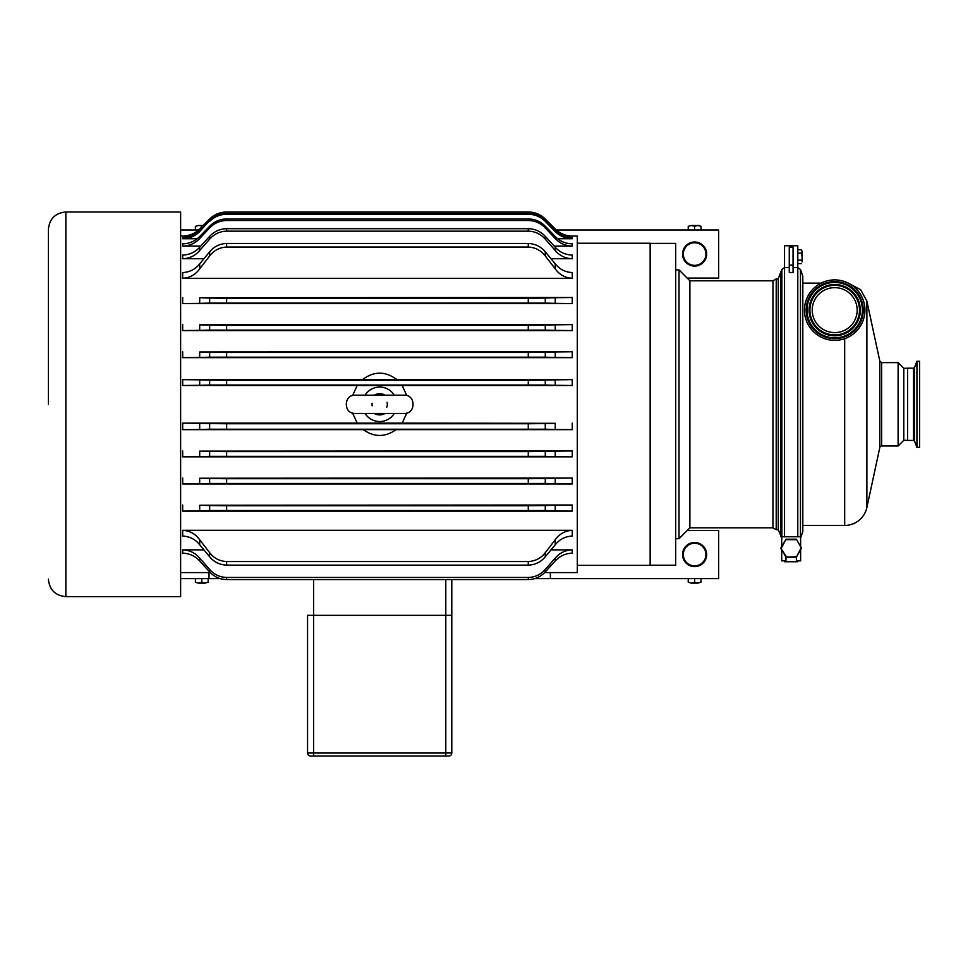 <?xml version="1.0" encoding="UTF-8"?>
<svg xmlns="http://www.w3.org/2000/svg" width="968" height="968" viewBox="0 0 968 968"><rect width="100%" height="100%" fill="white"/><g stroke="black" fill="none" stroke-linecap="round" stroke-linejoin="round"><path stroke-width="1.45" d="M401.926 756.02L387.212 756.02M404.213 756.02L402.531 756.02M386.704 756.02L374.628 756.02M372.74 756.02L360.955 756.02M691.612 242.411C692.846 241.577 702.248 242.859 694.613 242.024L691.612 242.411L697.396 242.327M697.625 242.387L694.613 242.024M691.842 242.327L692.495 242.194M697.807 225.483L694.613 226.355L691.43 225.483L699.126 225.483L700.989 226.355L697.807 225.483M688.236 226.355L691.43 225.483L688.236 226.355L688.236 230.009M700.989 230.009L700.989 226.355M694.613 230.009L694.613 226.355M687.195 278.094L718.655 278.094L718.655 230.009L556.322 230.009M198.585 230.009L180.629 230.009M202.699 225.968L198.597 225.483L203.171 225.483M195.403 226.355L198.597 225.483L195.403 226.355L195.403 230.009M694.613 266.091A12.039 12.039 0 0 1 684.182 248.026A12.039 12.039 0 0 1 705.043 248.026A12.039 12.039 0 0 1 694.613 266.091M696.742 566.389L691.842 566.256M693.463 566.522L694.613 566.607M697.396 566.28L695.762 566.546M688.236 582.252L691.43 583.123L688.236 582.252L688.236 578.598M700.989 582.252L697.807 583.123L700.989 582.252L700.989 578.598M691.43 583.123L694.613 582.252L697.807 583.123L691.43 583.123M694.613 578.598L694.613 582.252M550.369 572.584L550.369 578.598L534.832 578.598M220.087 578.598L208.991 578.598L208.991 572.584M180.629 578.598L208.991 578.598M550.369 578.598L718.655 578.598L718.655 530.512L687.195 530.512M195.403 582.252L198.597 583.123L195.403 582.252L195.403 578.598M208.156 582.252L204.962 583.123L208.156 582.252L208.156 578.598M198.597 583.123L201.78 582.252L204.962 583.123L198.597 583.123M201.78 578.598L201.78 582.252M694.613 542.516A12.039 12.039 0 0 1 705.043 560.581A12.039 12.039 0 0 1 684.182 560.581A12.039 12.039 0 0 1 694.613 542.516M577.291 243.234L650.145 243.234L650.145 565.372L577.291 565.372M352.57 395.549L357.192 385.494L182.686 385.494L199.686 385.3L199.686 379.843L182.686 379.65L362.443 379.65C373.938 371.01 385.421 371.01 396.916 379.65L572.233 379.65L555.233 379.843L555.233 385.3L572.233 385.494L402.168 385.494L406.79 395.549M199.686 379.843L209.645 380.109L209.645 385.046L199.686 385.3M555.233 429.489L545.274 429.223L545.274 423.56L555.233 423.306L555.233 429.489L572.233 429.671L396.033 429.671C385.131 437.379 374.229 437.379 363.327 429.671L182.686 429.671L199.686 429.489L199.686 423.306L182.686 423.113L357.192 423.113L352.57 413.07M199.686 423.306L209.645 423.56L209.645 429.223L199.686 429.489M182.686 549.872L182.686 553.188C189.462 553.394 195.125 555.995 199.686 560.992L199.686 558.076C195.209 552.873 189.547 550.139 182.686 549.872L203.885 549.872M199.686 558.076L209.645 569.486L209.645 571.931L199.686 560.992M182.686 530.283L182.686 536.054C189.655 536.405 195.318 539.309 199.686 544.766L199.686 539.757C195.488 533.937 189.813 530.779 182.686 530.283L572.233 530.283C565.094 530.779 559.431 533.937 555.233 539.757L555.233 544.766C559.589 539.309 565.264 536.405 572.233 536.054L572.233 530.283M199.686 539.757L209.645 552.668L209.645 556.794L199.686 544.766M199.686 505.236L572.233 505.006L555.233 505.236L555.233 510.886L572.233 511.128L182.686 511.128L199.686 510.886L199.686 505.236L209.645 505.538L209.645 510.547L199.686 510.886M182.686 236.047C189.28 235.95 194.955 233.603 199.686 229.005L209.645 219.022L199.686 229.005C194.955 233.578 189.28 235.926 182.686 236.023L191.362 236.047M199.686 478.228L572.233 478.023L555.233 478.228L555.233 483.77L572.233 483.988L182.686 483.988L199.686 483.77L199.686 478.228L209.645 478.507L209.645 483.48L199.686 483.77M199.686 230.59C194.955 235.212 189.292 237.571 182.686 237.68L182.686 238.733C189.317 238.624 194.979 236.228 199.686 231.558L199.686 230.59L209.645 220.583L199.686 231.558M199.686 451.149L572.233 450.955L555.233 451.149L555.233 456.642L572.233 456.836L182.686 456.836L199.686 456.642L199.686 451.149L209.645 451.415L209.645 456.364L199.686 456.642M199.686 236.519C195.016 241.262 189.341 243.694 182.686 243.827L182.686 246.066C189.401 245.908 195.064 243.392 199.686 238.527L199.686 236.519L209.645 226.222L209.645 227.94L199.686 238.527M199.686 247.251C195.125 252.249 189.45 254.85 182.686 255.044L182.686 258.734C189.547 258.468 195.209 255.733 199.686 250.531L199.686 247.251L209.645 236.337L209.645 239.12L199.686 250.531M199.686 263.841C195.318 269.298 189.655 272.202 182.686 272.553L182.686 278.324C189.813 277.828 195.488 274.682 199.686 268.85L199.686 263.841L209.645 251.813L209.645 255.939L199.686 268.85M199.686 351.965L572.233 351.771L555.233 351.965L555.233 357.458L572.233 357.652L182.686 357.652L199.686 357.458L199.686 351.965L209.645 352.243L209.645 357.192L199.686 357.458M199.686 297.721L572.233 297.491L555.233 297.721L555.233 303.371L572.233 303.601L182.686 303.601L199.686 303.371L199.686 297.721L209.645 298.059L209.645 303.069L199.686 303.371M199.686 324.837L572.233 324.619L555.233 324.837L555.233 330.378L572.233 330.584L182.686 330.584L199.686 330.378L199.686 324.837L209.645 325.127L209.645 330.1L199.686 330.378M209.645 571.931C214.231 576.855 219.893 579.409 226.645 579.59L528.274 579.59C535.026 579.409 540.688 576.855 545.274 571.931L545.274 569.486C540.761 574.581 535.098 577.243 528.274 577.46L528.274 579.59M226.645 579.59L226.645 577.46C219.821 577.243 214.158 574.581 209.645 569.486M226.645 577.46L528.274 577.46M545.274 569.486L555.233 558.076L555.233 560.992C559.794 555.995 565.457 553.394 572.233 553.188L572.233 549.872C565.372 550.139 559.698 552.873 555.233 558.076M551.034 549.872L572.233 549.872M209.645 556.794C214.061 562.093 219.736 564.864 226.645 565.13L528.274 565.13C535.183 564.864 540.846 562.093 545.274 556.794L545.274 552.668C540.979 558.234 535.304 561.198 528.274 561.537L528.274 565.13M226.645 565.13L226.645 561.537C219.603 561.198 213.94 558.234 209.645 552.668M226.645 561.537L528.274 561.537M545.274 552.668L555.233 539.757M209.645 510.547L545.274 510.547L545.274 505.538L528.274 505.756L528.274 510.33M226.645 510.33L226.645 505.756L209.645 505.538M226.645 505.756L528.274 505.756M545.274 505.538L555.233 505.236M209.645 483.48L545.274 483.48L545.274 478.507L528.274 478.712L528.274 483.274M226.645 483.274L226.645 478.712L209.645 478.507M226.645 478.712L528.274 478.712M545.274 478.507L555.233 478.228M209.645 456.364L545.274 456.364L545.274 451.415L528.274 451.608L528.274 456.17M226.645 456.17L226.645 451.608L209.645 451.415M226.645 451.608L528.274 451.608M545.274 451.415L555.233 451.149M209.645 429.223L545.274 429.223M226.645 429.042L226.645 423.754L209.645 423.56M226.645 423.754L528.274 423.754L528.274 429.042M545.274 423.56L528.274 423.754M406.79 413.07L402.168 423.113L555.233 423.306M402.168 423.113L357.192 423.113M209.645 385.046L545.274 385.046L545.274 380.109L528.274 380.291L528.274 384.865M226.645 384.865L226.645 380.291L209.645 380.109M226.645 380.291L528.274 380.291M545.274 380.109L555.233 379.843M396.916 379.65L362.443 379.65M209.645 357.192L545.274 357.192L545.274 352.243L528.274 352.437L528.274 357.01M226.645 357.01L226.645 352.437L209.645 352.243M226.645 352.437L528.274 352.437M545.274 352.243L555.233 351.965M209.645 330.1L545.274 330.1L545.274 325.127L528.274 325.333L528.274 329.906M226.645 329.906L226.645 325.333L209.645 325.127M226.645 325.333L528.274 325.333M545.274 325.127L555.233 324.837M209.645 303.069L545.274 303.069L545.274 298.059L555.233 297.721M226.645 302.851L226.645 298.277L209.645 298.059M226.645 298.277L528.274 298.277L528.274 302.851M555.233 303.371L545.274 303.069M209.645 255.939C213.94 250.373 219.603 247.409 226.645 247.07L528.274 247.07C535.304 247.409 540.979 250.373 545.274 255.939L545.274 251.813L555.233 263.841L555.233 268.85C559.431 274.682 565.094 277.828 572.233 278.324L182.686 278.324M226.645 247.07L226.645 243.476C219.736 243.742 214.061 246.525 209.645 251.813M226.645 243.476L528.274 243.476L528.274 247.07M555.233 268.85L545.274 255.939M209.645 239.12C214.158 234.026 219.821 231.364 226.645 231.158L528.274 231.158C535.098 231.364 540.761 234.026 545.274 239.12L545.274 236.337L555.233 247.251L555.233 250.531C559.698 255.733 565.372 258.468 572.233 258.734L551.034 258.734M226.645 231.158L226.645 228.69C219.893 228.871 214.231 231.412 209.645 236.337M226.645 228.69L528.274 228.69L528.274 231.158M203.885 258.734L182.686 258.734M555.233 250.531L545.274 239.12M209.645 227.94C214.279 223.136 219.942 220.643 226.645 220.498L528.274 220.498C534.965 220.643 540.64 223.136 545.274 227.94L545.274 226.222L555.233 236.519L555.233 238.527C559.855 243.392 565.518 245.908 572.233 246.066L554.156 246.066M226.645 220.498L226.645 218.949C219.99 219.083 214.327 221.503 209.645 226.222M226.645 218.949L528.274 218.949L528.274 220.498M200.763 246.066L182.686 246.066M555.233 238.527L545.274 227.94M209.645 221.418C214.351 216.747 220.014 214.364 226.645 214.255L528.274 214.255C534.905 214.364 540.567 216.747 545.274 221.418L545.274 220.583L555.233 230.59L555.233 231.558C559.928 236.228 565.602 238.624 572.233 238.733L557.677 238.733M226.645 214.255L226.645 213.504C220.038 213.613 214.376 215.973 209.645 220.583M226.645 213.504L528.274 213.504L528.274 214.255M197.23 238.733L182.686 238.733M555.233 231.558L545.274 221.418M572.233 236.047L572.233 236.023C565.627 235.926 559.964 233.578 555.233 228.98L545.274 219.022C540.531 214.424 534.868 212.077 528.274 211.98L226.645 211.98C220.038 212.077 214.376 214.424 209.645 219.022L209.645 219.034C214.376 214.436 220.038 212.089 226.645 211.992L528.274 211.992C534.868 212.089 540.531 214.436 545.274 219.034L555.233 229.005C559.964 233.603 565.627 235.95 572.233 236.047L563.545 236.047M555.233 385.3L545.274 385.046M555.233 483.77L545.274 483.48M572.233 238.733L572.233 237.68C565.627 237.571 559.952 235.212 555.233 230.59M555.233 456.642L545.274 456.364M572.233 246.066L572.233 243.827C565.566 243.694 559.903 241.262 555.233 236.519M572.233 258.734L572.233 255.044C565.457 254.85 559.794 252.249 555.233 247.251M572.233 278.324L572.233 272.553C565.264 272.202 559.589 269.298 555.233 263.841M555.233 357.458L545.274 357.192M555.233 330.378L545.274 330.1M555.233 510.886L545.274 510.547M555.233 544.766L545.274 556.794M555.233 560.992L545.274 571.931M545.274 220.583C540.543 215.973 534.88 213.613 528.274 213.504M545.274 226.222C540.592 221.503 534.929 219.083 528.274 218.949M545.274 236.337C540.688 231.412 535.014 228.871 528.274 228.69M545.274 251.813C540.846 246.525 535.183 243.742 528.274 243.476M545.274 298.059L528.274 298.277M451.802 579.59L451.802 615.333L451.802 579.59M307.558 615.333L307.558 753.019A3.001 3.001 0 0 0 310.559 756.02L448.801 756.02A3.001 3.001 0 0 0 451.802 753.019L451.802 615.333L307.558 615.333M48.4 404.309L48.4 229.428L48.4 404.309M65.848 211.98L180.629 211.98L180.629 596.627L65.848 596.627L65.848 211.98C55.249 213.008 49.428 218.828 48.4 229.428M572.233 236.023L577.291 236.023L577.291 572.584L544.645 572.584M210.274 572.584L180.629 572.584M394.291 413.445A17.23 17.23 0 0 1 365.069 413.445M365.069 395.174A17.23 17.23 0 0 1 394.291 395.174M357.192 385.494L402.168 385.494M363.327 429.671L396.033 429.671M372.184 405.846A7.659 7.659 0 0 1 372.087 403.269M387.055 402.24A7.659 7.659 0 0 1 386.752 407.238M374.289 395.174A10.612 10.612 0 0 1 385.07 395.174M385.07 413.445A10.612 10.612 0 0 1 374.289 413.445M650.145 243.404L675.688 243.404L675.688 565.203L650.145 565.203M675.7 269.903L675.7 538.704L679.004 538.704L679.004 269.903L675.7 269.903M679.004 269.903L689.894 280.793L689.894 527.826L679.004 538.704M689.894 280.793L772.936 280.793L772.936 527.826L776.215 529.714L778.26 529.714L781.321 536.816M772.936 280.793L776.215 278.893L776.215 529.714M776.215 278.893L778.26 278.893L778.26 529.714M778.26 278.893L780.849 271.802L780.849 536.816M781.866 538.329L781.019 535.945L781.866 538.329M781.019 271.827L781.866 269.455L781.019 271.827L781.019 535.945M789.271 267.567L784.54 267.567L781.866 269.455L781.866 536.756M800.463 538.329L802.811 531.662L802.811 276.086L800.463 269.455L797.789 267.567L793.058 267.567M802.073 261.856L802.073 256.653L802.073 261.856M801.528 253.18L802.073 251.45L802.073 256.653L801.528 253.18L797.789 253.18M801.528 249.708L802.073 251.45L801.528 249.708L797.789 249.708M797.789 263.599L801.528 263.599M797.789 260.126L801.528 260.126M800.984 548.166L796.349 557.144L801.528 548.166L796.349 539.2L785.98 539.2L780.801 548.166L785.98 557.144L796.349 557.144M796.071 556.673L785.98 557.144M786.258 556.673L780.801 548.166M801.528 548.166L796.349 539.2M781.345 548.166L785.98 539.2M786.258 539.672L796.071 539.672M796.374 557.108L796.374 560.847L800.633 560.847L800.633 549.727M785.955 557.108L785.955 560.847L781.696 560.847L781.696 549.727M797.789 560.847L797.789 561.742L784.54 561.742L784.54 560.847M800.633 546.617L800.633 536.756L797.789 536.756L797.789 245.763L784.54 245.763L784.54 267.543L789.271 267.543M797.789 536.756L781.696 536.756L781.696 546.617M793.058 272.504L789.271 272.504L789.271 247.215L793.058 247.215L793.058 272.504M784.54 536.756L784.54 267.543M793.058 265.123L789.271 265.123M793.058 267.543L797.789 267.543M834.694 340.361A30.226 30.226 0 0 1 804.468 310.135A30.226 30.226 0 0 1 834.694 279.897A30.226 30.226 0 0 1 864.932 310.135A30.226 30.226 0 0 1 834.694 340.361M834.694 332.605A22.482 22.482 0 0 1 812.225 310.135A22.482 22.482 0 0 1 834.694 287.653A22.482 22.482 0 0 1 857.176 310.135A22.482 22.482 0 0 1 834.694 332.605M913.526 440.428L907.585 440.428L907.585 368.179L913.526 368.179L913.526 440.428L914.53 441.118L914.53 367.489L913.526 368.179M914.53 441.118L916.938 447.325L916.938 361.282L914.53 367.489M916.938 447.325L919.6 447.325L919.6 361.282L916.938 361.282M879.815 361.112L881.654 362.613L881.654 445.994A1.888 1.888 0 0 0 879.815 447.494L879.815 361.112L866.88 301.084L866.88 507.522A22.712 22.712 0 0 1 844.677 525.455L844.677 338.667M802.811 283.067L802.811 525.539M881.654 362.613L898.11 362.613L898.11 445.994L881.654 445.994M898.11 362.613L903.797 368.288L903.797 440.319L898.11 445.994M705.914 554.555A11.301 11.301 0 0 1 694.613 565.856A11.301 11.301 0 0 1 683.311 554.555A11.301 11.301 0 0 1 694.613 543.254A11.301 11.301 0 0 1 705.914 554.555M706.64 554.555A12.015 12.015 0 0 1 694.613 566.582A12.015 12.015 0 0 1 682.597 554.555A12.015 12.015 0 0 1 694.613 542.54A12.015 12.015 0 0 1 706.64 554.555M705.914 254.052A11.301 11.301 0 0 1 694.613 265.353A11.301 11.301 0 0 1 683.311 254.052A11.301 11.301 0 0 1 694.613 242.75A11.301 11.301 0 0 1 705.914 254.052M706.64 254.052A12.015 12.015 0 0 1 694.613 266.067A12.015 12.015 0 0 1 682.597 254.052A12.015 12.015 0 0 1 694.613 242.024A12.015 12.015 0 0 1 706.64 254.052M182.686 379.65L182.686 385.494M182.686 423.113L182.686 429.671M182.686 505.006L182.686 511.128M182.686 478.023L182.686 483.988M182.686 450.955L182.686 456.836M182.686 351.771L182.686 357.652M182.686 297.491L182.686 303.601M182.686 324.619L182.686 330.584M572.233 429.671L572.233 423.113M572.233 385.494L572.233 379.65M572.233 483.988L572.233 478.023M572.233 456.836L572.233 450.955M572.233 357.652L572.233 351.771M572.233 303.601L572.233 297.491M572.233 330.584L572.233 324.619M572.233 511.128L572.233 505.006M445.788 756.02L445.788 753.019L313.571 753.019L313.571 579.59M445.788 579.59L445.788 753.019L451.802 753.019M313.571 756.02L313.571 753.019L307.558 753.019M800.463 536.756L800.463 269.455M834.694 281.591A28.544 28.544 0 0 0 806.163 310.135A28.544 28.544 0 0 0 834.694 338.667A28.544 28.544 0 0 0 863.238 310.135A28.544 28.544 0 0 0 834.694 281.591M806.84 310.135A27.854 27.854 0 0 1 834.694 282.269A27.854 27.854 0 0 1 862.561 310.135A27.854 27.854 0 0 1 834.694 337.989A27.854 27.854 0 0 1 806.84 310.135M834.694 282.426A27.697 27.697 0 0 1 862.403 310.135A27.697 27.697 0 0 1 834.694 337.832A27.697 27.697 0 0 1 806.997 310.135A27.697 27.697 0 0 1 834.694 282.426M834.694 284.665A25.471 25.471 0 0 0 809.236 310.135A25.471 25.471 0 0 0 834.694 335.594A25.471 25.471 0 0 0 860.165 310.135A25.471 25.471 0 0 0 834.694 284.665M809.913 310.135A24.781 24.781 0 0 1 834.694 285.342A24.781 24.781 0 0 1 859.487 310.135A24.781 24.781 0 0 1 834.694 334.916A24.781 24.781 0 0 1 809.913 310.135M834.694 335.751A25.616 25.616 0 0 1 809.079 310.135A25.616 25.616 0 0 1 834.694 284.507A25.616 25.616 0 0 1 860.322 310.135A25.616 25.616 0 0 1 834.694 335.751M65.848 596.627C55.249 595.598 49.428 589.778 48.4 579.179M180.629 236.023L182.686 236.023M404.2 395.174L355.159 395.174C343.374 394.605 343.374 414.001 355.159 413.445L404.2 413.445C415.986 414.001 415.986 394.605 404.2 395.174M379.686 395.174L355.159 395.174M689.894 527.826L772.936 527.826M866.88 301.084L860.649 289.722L849.226 283.612M802.968 525.455L844.677 525.455M802.968 283.152L821.058 283.152M879.815 447.494L866.88 507.522M903.797 440.319L907.585 440.319M903.797 368.288L907.585 368.288"/></g></svg>
